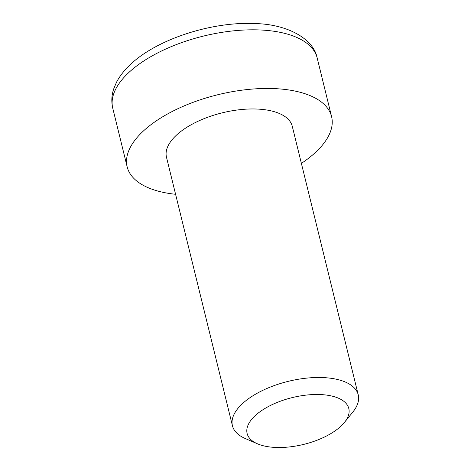 <?xml version="1.0" encoding="UTF-8"?>
<svg xmlns="http://www.w3.org/2000/svg" width="471" height="471" viewBox="0 0 471 471"><rect width="100%" height="100%" fill="white"/><g stroke="black" fill="none" stroke-linecap="round" stroke-linejoin="round"><path stroke-width="0.71" d="M257.46 443.806L245.226 438.507A64.768 29.803 -13.8 0 1 232.433 425.743A64.768 29.803 -13.8 0 1 258.714 392.42A64.768 29.803 -13.8 0 1 322.841 377.571A64.768 29.803 -13.8 0 1 358.237 394.845A64.768 29.803 -13.8 0 1 352.814 412.078L344.425 422.446A52.352 24.092 -13.8 0 1 275.735 447.45A52.352 24.092 -13.8 0 1 257.46 443.806A52.352 24.092 -13.8 0 1 258.226 413.067A52.352 24.092 -13.8 0 1 320.198 394.551A52.352 24.092 -13.8 0 1 344.425 422.446M358.237 394.845L292.279 126.316A64.768 29.803 166.2 0 0 256.883 109.042A64.768 29.803 166.2 0 0 192.757 123.891A64.768 29.803 166.2 0 0 166.481 157.214L232.433 425.743M301.387 163.384A105.251 48.431 166.2 0 0 331.596 116.661A105.251 48.431 166.2 0 0 274.081 88.589A105.251 48.431 166.2 0 0 169.872 112.722A105.251 48.431 166.2 0 0 127.164 166.869A105.251 48.431 166.2 0 0 175.583 194.287M259.674 29.95A105.251 48.431 166.2 0 0 155.465 54.083A105.251 48.431 166.2 0 0 112.763 108.23C111.25 101.783 111.568 95.33 113.717 88.866L116.419 82.425C119.404 76.679 123.514 71.239 128.748 66.111C154.671 39.894 210.967 21.401 254.705 23.55C287.598 24.151 313.657 38.928 317.189 58.021A105.251 48.431 166.2 0 0 259.674 29.95M127.164 166.869L112.763 108.23M331.596 116.661L317.189 58.021"/></g></svg>
